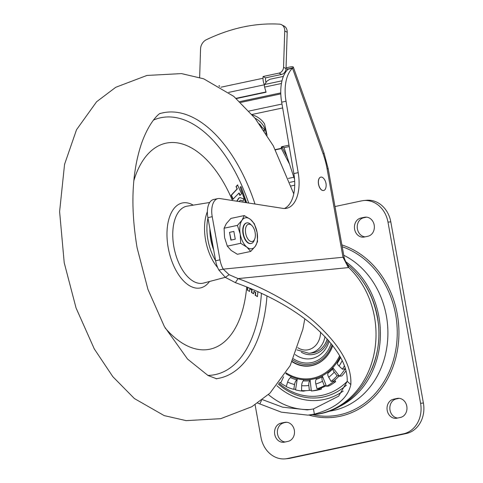 <?xml version="1.0" encoding="UTF-8"?>
<svg xmlns="http://www.w3.org/2000/svg" width="483" height="483" viewBox="0 0 483 483"><rect width="100%" height="100%" fill="white"/><g stroke="black" fill="none" stroke-linecap="round" stroke-linejoin="round"><path stroke-width="0.72" d="M367.919 236.247A9.654 8.145 -95.7 0 0 374.265 225.507A9.654 8.145 -95.7 0 0 365.257 217.151A9.654 8.145 -95.7 0 0 364.508 217.272L360.879 218.044A9.654 8.145 -95.7 0 0 354.534 228.785A9.654 8.145 -95.7 0 0 363.542 237.141A9.654 8.145 -95.7 0 0 364.291 237.02L367.919 236.247M365.033 236.863A9.654 8.145 84.3 0 1 357.263 227.728A9.654 8.145 84.3 0 1 363.693 217.761L366.579 217.151M281.003 423.156A9.654 8.145 -95.7 0 0 274.658 433.903A9.654 8.145 -95.7 0 0 283.666 442.253A9.654 8.145 -95.7 0 0 284.421 442.138L288.049 441.365A9.654 8.145 -95.7 0 0 294.395 430.625A9.654 8.145 -95.7 0 0 285.387 422.269A9.654 8.145 -95.7 0 0 284.632 422.384L281.003 423.156L286.703 422.263M285.163 441.981A9.654 8.145 84.3 0 1 277.393 432.846A9.654 8.145 84.3 0 1 283.817 422.879M400.522 417.421L396.893 418.193A9.654 8.145 -95.7 0 1 396.138 418.314A9.654 8.145 -95.7 0 1 387.131 409.958A9.654 8.145 -95.7 0 1 393.476 399.218L397.104 398.445A9.654 8.145 -95.7 0 1 397.859 398.324A9.654 8.145 -95.7 0 1 406.861 406.68A9.654 8.145 -95.7 0 1 400.522 417.421M397.63 418.036A9.654 8.145 84.3 0 1 389.859 408.902A9.654 8.145 84.3 0 1 396.289 398.934L399.175 398.318M285.314 458.85L288.128 458.572A26.33 22.218 -95.7 0 0 290.18 458.252L406.281 433.535A26.33 22.218 -95.7 0 0 423.392 403.021L390.795 221.848A26.33 22.218 -95.7 0 0 366.422 200.282L363.608 200.56A26.33 22.218 84.3 0 1 387.982 222.126L420.578 403.299A26.33 22.218 84.3 0 1 403.468 433.812L287.373 458.53A26.33 22.218 84.3 0 1 285.314 458.85A26.33 22.218 84.3 0 1 260.947 437.284L255.09 404.754M363.608 200.56A26.33 22.218 84.3 0 0 361.556 200.88L334.985 206.537M328.579 411.299A81.627 68.87 -95.7 0 0 386.376 315.894A81.627 68.87 -95.7 0 0 343.745 255.247M345.357 261.436A81.627 68.87 84.3 0 1 378.877 316.637A81.627 68.87 84.3 0 1 337.551 407.423M371.584 369.525A79.87 67.391 -95.7 0 0 377.428 316.945A79.87 67.391 -95.7 0 0 362.818 281.378M286.31 386.418A59.681 50.359 84.3 0 1 280.665 383.104L280.967 382.451L279.44 382.602M305.775 390.681L303.427 391.164A59.681 50.359 84.3 0 1 295.554 389.89L297.305 378.72A48.234 40.699 84.3 0 1 291.122 376.535A1.232 0.592 -65.5 0 1 290.458 377.579A5.265 2.536 114.5 0 0 287.62 382.083L286.238 386.666A58.926 49.725 84.3 0 0 293.791 389.34L294.545 384.534A5.265 2.699 -75.6 0 1 296.779 379.825A1.232 0.628 104.4 0 0 297.305 378.72A48.234 40.699 -95.7 0 0 303.668 379.753A1.232 0.652 -86.1 0 1 303.288 380.876A5.265 2.795 93.9 0 0 301.67 385.694L301.567 390.602A58.926 49.719 84.3 0 0 308.631 390.493A58.926 49.719 84.3 0 0 309.374 390.415L308.824 385.519A5.265 2.826 -96.7 0 1 309.826 380.725A1.232 0.658 83.3 0 0 310.056 379.602A48.234 40.699 -95.7 0 0 316.317 378.267A1.232 0.652 -107.3 0 1 316.226 379.36A5.265 2.783 72.7 0 0 315.834 384.027L317.017 388.785L318.895 388.598L319.076 389.328L321.418 389.099L321.135 387.958M295.668 389.153L293.791 389.34M308.631 390.493L310.974 390.264A58.926 49.719 -95.7 0 0 311.251 390.234L309.374 390.415M319.076 389.328A59.681 50.359 84.3 0 1 311.336 390.976L310.056 379.602A48.234 40.699 84.3 0 1 303.668 379.753M321.418 389.099A59.681 50.359 -95.7 0 1 313.678 390.747L311.336 390.976M340.207 356.726A48.234 40.699 84.3 0 1 337.068 362.208A1.232 0.459 -146.4 0 1 337.448 362.938A5.265 1.968 33.6 0 0 339.066 366.048L342.375 369.163L344.246 368.982L344.753 369.459A59.681 50.359 84.3 0 1 339.464 376.203L341.807 375.967A59.681 50.359 -95.7 0 0 345.997 370.823M344.433 365.824A58.926 49.719 84.3 0 1 342.375 369.163M345.23 368.149A58.926 49.719 -95.7 0 1 344.717 368.934L344.246 368.982M345.599 369.374L344.753 369.459M339.464 376.203L332.793 367.66A48.234 40.699 84.3 0 1 327.824 372.224A1.232 0.586 -127.7 0 1 327.993 373.178A5.265 2.5 52.3 0 0 328.718 377.259A54.005 45.565 -95.7 0 0 334.278 372.151A5.265 2.264 -137.3 0 1 333.071 368.511A1.232 0.525 42.7 0 0 332.793 367.66A48.234 40.699 -95.7 0 0 337.068 362.208M328.718 377.259L331.078 381.401L332.956 381.214L333.318 381.848A59.681 50.359 84.3 0 1 326.466 386.261L326.188 385.573L324.316 385.76A58.926 49.719 84.3 0 1 317.017 388.785M334.278 372.151L337.146 375.822A58.926 49.719 84.3 0 1 331.078 381.401M339.024 375.641L337.146 375.822M339.217 375.889A58.926 49.719 -95.7 0 1 333.421 381.165L332.956 381.214M326.466 386.261L328.808 386.032A59.681 50.359 -95.7 0 0 335.661 381.618L333.318 381.848M335.661 381.618L334.779 380.079M318.895 388.598L319.366 388.555A58.926 49.719 -95.7 0 0 326.254 385.736M315.834 384.027A54.005 45.565 -95.7 0 0 322.517 381.256L324.316 385.76M322.517 381.256A5.265 2.675 -117.7 0 1 322.33 376.825A1.232 0.622 62.3 0 0 322.288 375.792A48.234 40.699 -95.7 0 0 327.824 372.224M303.439 390.687L303.427 391.164M280.967 382.451L283.581 376.855M326.188 385.573L322.288 375.792A48.234 40.699 84.3 0 1 316.317 378.274M218.871 270.075L223.231 269.146A17.551 9.382 -102 0 1 219.988 259.83L212.224 216.692A17.551 9.382 -102 0 1 217.942 198.591L213.589 199.521A17.551 9.382 78 0 0 207.871 217.622L215.629 260.76A17.551 9.382 78 0 0 218.871 270.075L225.35 277.387L235.354 282.633C265.741 293.634 290.977 307.327 311.064 323.707C335.534 344.723 347.591 363.922 347.241 381.304L338.649 396.169L313.455 408.956L307.363 409.904L282.676 407.187L262.42 399.628M257.644 403.088L281.354 412.168L307.882 415.145L314.385 414.13C340.123 407.121 348.611 394.937 350.815 384.577C351.938 365.951 340.135 345.351 315.417 322.777C298.017 307.001 266.411 288.641 238.083 278.594L229.087 274.688L223.231 269.146L343.002 257.252L344.264 258.103L346.13 262.794L347.857 264.841L348.756 267.564L343.111 257.264M235.354 282.633L238.083 278.594L348.756 267.564A83.378 70.355 -95.7 0 1 374.464 316.908A83.378 70.355 -95.7 0 1 313.775 414.559C356.43 411.407 386.666 362.268 377.229 316.89C373.196 295.578 363.403 278.226 347.845 264.829M219.524 86.342L219.542 85.769L218.811 85.926M199.636 77.431L200.566 48.861A8.779 6.732 118.9 0 1 206.374 39.709C230.946 27.966 255.302 22.779 279.446 24.15A8.779 6.732 118.9 0 1 281.716 24.796A8.779 6.732 118.9 0 1 284.735 30.942L283.557 67.258A5.265 4.039 118.9 0 1 279.041 73.102L263.078 76.501L263.024 78.252A7.897 4.22 -102 0 0 264.424 84.779L228.67 92.392M263.078 76.501L265.541 77.86L281.504 74.46A5.265 4.039 -61.1 0 0 286.021 68.616L287.204 32.301A8.779 6.732 -61.1 0 0 284.185 26.154L281.716 24.796M265.541 77.86L265.487 79.61A3.508 1.878 78 0 0 266.061 82.406M217.942 198.591A17.551 9.382 -102 0 1 219.85 198.549L282.845 208.372A35.108 18.759 78 0 0 286.654 208.282A35.108 18.759 78 0 0 298.198 172.666L286.014 101.231A35.108 18.759 -102 0 1 292.523 68.254L293.127 67.644L288.309 68.997A1.757 0.362 -19.7 0 0 288.357 68.858A1.757 0.362 -19.7 0 0 287.506 68.84L285.978 69.166M288.309 68.997L288.17 69.178A35.108 18.759 78 0 0 281.661 102.154L293.845 173.596A35.108 18.759 -102 0 1 284.427 208.499M289.468 164.015L281.39 148.571L275.467 149.833M281.933 147.46L281.39 148.571M294.684 181.33L289.848 182.357M287.071 156.794L282.163 147.412M348.406 267.63L343.002 257.252L327.088 168.815A7.022 0.35 169.8 0 1 328.192 168.802L323.93 152.761L293.314 67.083A7.022 1.443 160.3 0 1 293.127 67.644M293.314 67.083A7.022 1.443 160.3 0 0 289.909 67.016L286.045 67.837M323.93 152.761A7.022 1.443 -19.7 0 1 323.121 153.89L292.523 68.254L288.17 69.178M264.358 131.092L264.485 129.384L263.809 130.271M264.485 129.384L261.454 126.848M281.927 146.651L282.084 147.261L281.269 148.329L275.34 149.591M294.558 179.338L284.04 147.659A6.671 3.562 -102 0 0 284.022 147.611L282.241 146.597A1.54 1.183 -142.6 0 0 281.861 146.675L281.329 147.055L281.269 148.329M283.388 76.399L269.985 79.254L266.851 81.186L264.708 84.483A2.457 1.316 78 0 0 264.569 87.085L266.079 92.235L236.368 98.562M236.084 98.315L265.994 91.945M267.081 135.312L264.563 123.944A16.676 12.818 -142.6 0 0 253.068 115.159A16.676 12.818 -142.6 0 0 252.343 114.948L253.068 115.159M327.202 338.963A21.94 18.517 84.3 0 1 311.819 353.013L309.005 353.29A21.94 18.517 84.3 0 0 325.011 336.591M318.587 184.174A6.847 3.659 78 0 0 323.67 190.507A6.847 3.659 78 0 0 325.85 187.754A10.529 10.529 0 0 0 323.924 178.734A6.847 3.659 -102 0 0 320.815 177.116A6.847 3.659 -102 0 0 318.587 184.174M323.622 190.513A6.847 3.659 78 0 1 323.58 190.525A6.847 3.659 78 0 1 318.502 184.192A6.847 3.659 -102 0 1 320.73 177.134A6.847 3.659 -102 0 1 320.772 177.122M133.833 180.702A105.324 56.282 -102 0 1 169.364 142.648A105.324 56.282 -102 0 1 232.468 200.517M246.686 286.884A105.324 56.282 -102 0 1 206.621 349.698A105.324 56.282 -102 0 1 165.198 328.023M213.661 249.802A30.719 16.416 -102 0 1 209.906 228.924M237.044 201.23L238.958 198.102L240.081 197.595L243.553 198.857L243.245 201.163L240.48 200.197M236.785 201.188L238.668 198.163L239.942 197.625M245.545 202.558L240.16 187.096L241.035 186.613L246.65 202.727M240.123 195.331L239.097 192.934L232.891 199.304L231.152 195.253L237.068 188.95L236.036 186.559L237.515 184.983L241.603 193.755L239.834 195.392L238.88 193.164M257.898 291.623L257.463 296.622L255.501 295.258L255.736 292.493L253.877 291.195L253.653 293.785L251.788 292.481L252.011 289.897L249.856 288.393L249.59 291.43L247.338 290.126L247.586 287.24M257.463 296.622L255.211 295.318L255.447 292.553L253.859 291.448M253.653 293.785L251.498 292.541L251.721 289.957L249.832 288.641M249.59 291.43L247.338 290.126M247.628 290.06L247.864 287.355M233.18 199.238L231.448 195.192L237.358 188.883L236.036 186.559M236.326 186.498L237.805 184.923M245.877 202.606L240.16 187.096M240.449 187.036L241.035 186.613M241.065 201.858L242.007 202.003M243.245 201.163L240.619 200.161L238.934 201.526M251.401 225.126A8.839 4.721 -102 0 1 251.891 225.567A8.839 4.721 -102 0 1 254.74 238.964A8.839 4.721 -102 0 1 249.391 240.649A8.839 4.721 -102 0 1 245.527 228.948A8.839 4.721 -102 0 1 251.401 225.126M254.74 238.964L254.179 240.425A10.529 5.627 -102 0 1 251.19 243.486A10.529 5.627 -102 0 1 247.797 242.43A10.529 5.627 -102 0 1 243.094 231.345A10.529 5.627 -102 0 1 246.807 222.886A10.529 5.627 -102 0 1 250.194 223.943A10.529 5.627 -102 0 1 250.78 224.462L251.891 225.567M246.632 222.923A10.529 5.627 78 0 0 242.744 229.89A10.529 5.627 78 0 0 244.627 238.747A10.529 5.627 78 0 0 247.453 242.502A10.529 5.627 78 0 0 251.015 243.517M244.259 215.575L250.454 219.391L254.312 223.701L257.095 232.42L257.536 241.633L255.296 246.288L250.713 251.438L246.855 247.127A15.8 8.44 -102 0 1 240.22 234.098A15.8 8.44 -102 0 1 242.013 220.23L244.259 215.575L230.922 218.413L226.346 223.569L224.1 228.218L237.437 225.38L242.013 220.23A15.8 8.44 78 0 1 250.454 219.391A15.8 8.44 -102 0 1 257.095 232.42A15.8 8.44 -102 0 1 255.296 246.288A15.8 8.44 -102 0 1 246.855 247.127L240.667 243.311L240.22 234.098L237.437 225.38M229.503 232.347L230.904 240.111L235.257 239.182L233.857 231.417L229.503 232.347L231.176 240.051M250.713 251.438L237.376 254.275L231.182 250.466L227.324 246.149L240.667 243.311M227.324 246.149L224.547 237.431L224.1 228.218M233.863 231.448L229.787 232.317M366.017 217.121L364.508 217.272M360.879 218.044L363.693 217.761M286.147 422.239L284.632 422.384M398.62 398.294L397.104 398.445M393.476 399.218L396.289 398.934M292.082 361.737A34.667 29.252 -95.7 0 0 332.781 345.605M286.129 372.864A47.304 39.914 -95.7 0 0 339.634 355.717M332.733 345.544A34.432 29.052 84.3 0 1 292.221 361.447M332.093 344.729A33.085 27.917 84.3 0 1 292.843 360.089M293.435 358.766A31.57 26.637 -95.7 0 0 331.103 343.504M295.198 354.57A27.531 23.226 -95.7 0 0 329.128 341.149M328.283 340.177A23.576 19.894 84.3 0 1 301.374 352.276M327.281 339.054A21.56 18.191 84.3 0 1 323.966 345.671M287.373 458.53L290.18 458.252M406.281 433.535L403.468 433.812M390.795 221.848L387.982 222.126M420.578 403.299L423.392 403.021M308.842 415.048A88.093 74.328 -95.7 0 0 340.044 416.292A88.093 74.328 -95.7 0 0 398.934 333.771A88.093 74.328 -95.7 0 0 341.892 244.917M312.604 414.674A86.608 73.078 -95.7 0 0 339.344 414.879A86.608 73.078 -95.7 0 0 397.237 334.393A86.608 73.078 -95.7 0 0 342.218 246.741M296.779 379.825A49.326 41.623 84.3 0 1 290.458 377.579M287.62 382.083A54.005 45.565 -95.7 0 0 294.545 384.534M309.826 380.725A49.326 41.623 84.3 0 1 303.288 380.876M301.67 385.694A54.005 45.565 -95.7 0 0 308.824 385.519M337.448 362.938A49.326 41.623 -95.7 0 0 340.6 357.438M339.066 366.048A54.005 45.565 -95.7 0 0 342.224 360.62M327.993 373.178A49.326 41.623 -95.7 0 0 333.071 368.511M322.33 376.825A49.326 41.623 84.3 0 1 316.226 379.36M285.719 373.534A48.234 40.699 -95.7 0 0 291.122 376.529M310.303 409.53A78.113 65.911 84.3 0 1 268.409 394.593M287.204 32.301L284.735 30.942M283.557 67.258L286.021 68.616M281.504 74.46L279.041 73.102M287.759 69.558L287.506 68.84M293.863 177.243L288.375 178.414M219.988 259.83L215.629 260.76M261.575 400.274L259.8 403.957M313.455 408.956L314.385 414.13M276.916 385.724A69.727 58.835 -95.7 0 0 343.208 391.073M278.299 384.051A67.131 56.644 -95.7 0 0 346.456 385.132M347.241 381.322A65.332 55.122 84.3 0 1 278.933 383.248M225.35 277.387L229.087 274.688M347.241 381.304L350.815 384.577M323.121 153.89A50.908 27.199 -102 0 1 327.088 168.815M286.014 101.231L281.661 102.154M293.845 173.596L298.198 172.666M212.224 216.692L207.871 217.622M220.96 87.206L263.024 78.252M282.06 147.206L281.239 148.281M284.04 147.659L289.232 146.554M288.997 145.16L282.241 146.597M248.98 111.06L281.981 104.032M280.804 93.895L240.643 102.444M264.708 84.483L281.987 80.806M281.432 83.499L264.569 87.085M239.761 101.623L280.774 92.893M259.286 123.829A15.649 12.027 37.4 0 1 261.931 127.246M254.927 118.118A17.303 13.301 37.4 0 1 266.133 133.815M282.652 107.957L251.957 114.489M320.543 332.105A18.432 15.553 84.3 0 1 297.751 347.663M266.99 295.886A135.651 72.486 -102 0 1 216.076 378.726M159.656 113.674A135.651 72.486 -102 0 1 167.245 112.147A135.651 72.486 -102 0 1 255.006 204.031M248.697 203.047A131.285 70.156 78 0 0 164.775 117.121A131.285 70.156 78 0 0 153.509 120.05M207.871 375.406A131.285 70.156 78 0 0 211.216 375.219A131.285 70.156 78 0 0 261.43 293.235M209.694 202.474L187.217 206.132A39.334 21.017 78 0 0 173.989 247.441A39.334 21.017 78 0 0 201.834 283.37A39.334 21.017 78 0 0 203.597 283.056L225.265 277.339M209.489 281.498A43.428 23.208 -102 0 1 199.087 288.134A43.428 23.208 -102 0 1 168.211 247.749A43.428 23.208 -102 0 1 183.721 202.757A43.428 23.208 -102 0 1 193.23 205.154M207.95 218.068A36.056 19.266 78 0 0 215.611 260.651M217.652 267.57A37.807 20.201 -102 0 1 207.376 211.675M210.093 229.968A30.369 16.229 78 0 0 213.474 248.757M307.882 415.145L313.775 414.559M344.264 258.103L328.192 168.802M296.967 349.903L309.005 353.29M291.128 185.949L294.727 185.182M160.187 113.306L159.728 113.62C158.539 114.187 149.368 121.752 141.761 142.805C131.805 171.93 130.265 206.972 137.13 247.936L147.955 289.42L164.389 326.586L187.543 359.062L207.992 375.472L216.716 378.841M304.833 318.81L302.859 329.249L290.192 365.589L269.973 393.132L251.866 406.71L220.713 418.676L186.154 420.639L164.178 415.597L134.389 398.553L112.853 376.71L94.263 348.877L76.054 307.973L64.215 262.752L59.608 211.608L64.559 164.341L76.519 129.734L96.6 101.756L115.751 87.29L146.91 75.451L181.517 73.603L203.657 78.801L233.772 96.365L254.97 118.172L273.293 145.818L293.767 193.852M251.19 243.486L250.846 243.559M246.807 222.886L246.463 222.959"/></g></svg>

